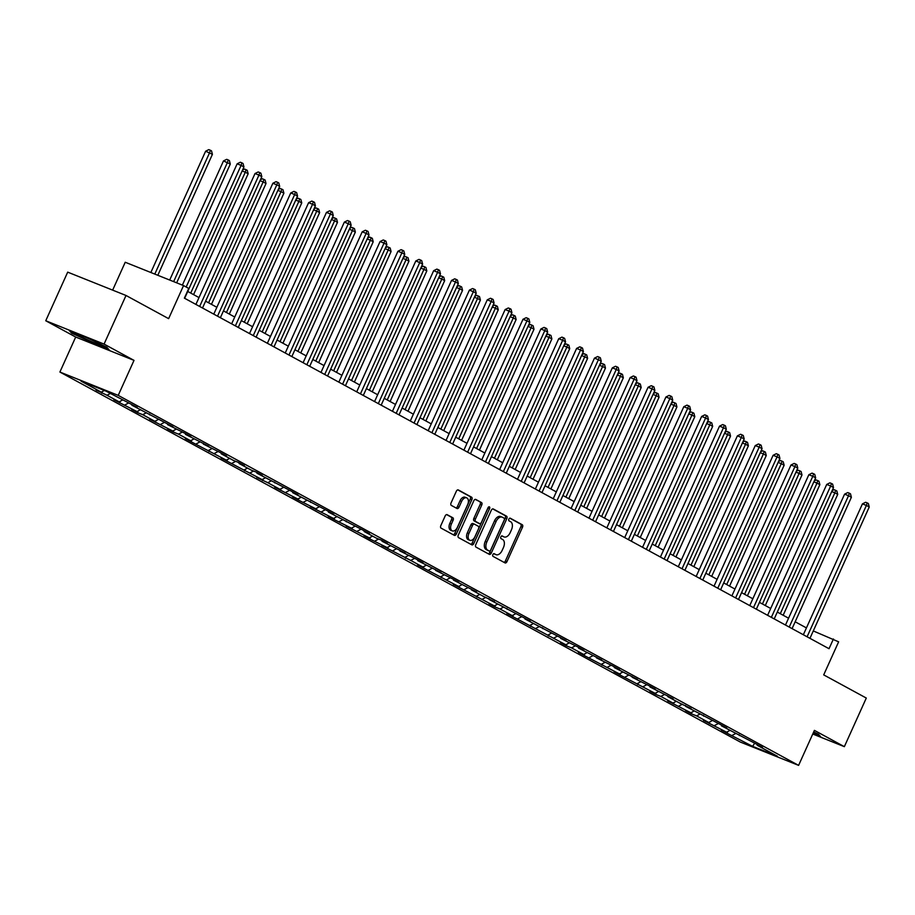 <?xml version="1.0" encoding="UTF-8"?>
<svg xmlns="http://www.w3.org/2000/svg" width="915" height="915" viewBox="0 0 915 915"><rect width="100%" height="100%" fill="white"/><g stroke="black" fill="none" stroke-linecap="round" stroke-linejoin="round"><path stroke-width="1.37" d="M492.865 554.616A1.464 0.892 111.8 0 0 493.048 556.377L504.988 562.874A2.093 1.27 111.8 0 0 505.069 562.919A2.093 1.27 111.8 0 0 506.979 561.581L522.488 527.223A2.093 1.27 111.8 0 0 522.225 524.707L510.284 518.21A1.464 0.892 111.8 0 0 510.227 518.176A1.464 0.892 111.8 0 0 508.889 519.114A1.464 0.892 111.8 0 0 509.072 520.875L510.616 521.722A6.714 4.072 111.8 0 1 511.462 529.785L510.17 532.644A6.714 4.072 111.8 0 1 504.074 536.922A6.714 4.072 111.8 0 1 503.81 536.796L502.266 535.961A1.464 0.892 111.8 0 0 502.209 535.927A1.464 0.892 111.8 0 0 500.871 536.865A1.464 0.892 111.8 0 0 501.065 538.626L502.61 539.473A6.714 4.072 111.8 0 1 503.444 547.536L502.152 550.395A6.714 4.072 111.8 0 1 496.056 554.673A6.714 4.072 111.8 0 1 495.793 554.547L494.249 553.712A1.464 0.892 111.8 0 0 494.192 553.678A1.464 0.892 111.8 0 0 492.865 554.616M812.76 734.024L844.351 746.663L866.299 698.054L823.706 674.881L838.632 641.827L813.286 630.938M45.75 320.753L75.693 337.04L134.013 360.373L104.07 344.086L45.75 320.753L67.699 272.144L126.018 295.476L168.623 318.649L183.549 285.583L125.229 262.25L112.648 290.124M104.07 344.086L126.018 295.476M447.161 514.665A2.093 1.27 111.8 0 0 447.08 514.63A2.093 1.27 111.8 0 0 445.17 515.969L440.824 525.599A2.093 1.27 111.8 0 0 441.087 528.127L454.343 535.344A2.093 1.27 111.8 0 0 454.435 535.378A2.093 1.27 111.8 0 0 456.333 534.04L471.843 499.682A2.093 1.27 111.8 0 0 471.58 497.165L458.324 489.948A2.093 1.27 111.8 0 0 458.232 489.914A2.093 1.27 111.8 0 0 456.333 491.252L451.072 502.895A2.093 1.27 111.8 0 0 451.335 505.412L457.02 508.5A2.093 1.27 111.8 0 0 457.1 508.534A2.093 1.27 111.8 0 0 458.998 507.196L461.606 501.431A5.616 3.408 111.8 0 1 466.696 497.851A5.616 3.408 111.8 0 1 467.622 504.703L457.409 527.315A5.616 3.408 111.8 0 1 452.319 530.894A5.616 3.408 111.8 0 1 451.392 524.043L453.097 520.28A2.093 1.27 111.8 0 0 452.834 517.753L446.989 514.596M183.549 285.583L188.753 288.419L184.373 298.141L829.024 648.712L833.416 638.99M134.013 360.373L118.218 395.372L798.601 765.375L740.281 742.042L59.898 372.039L118.218 395.372M844.351 746.663L814.407 730.376L798.601 765.375M475.777 544.619A2.093 1.27 111.8 0 0 476.04 547.136L489.308 554.353A2.093 1.27 111.8 0 0 489.388 554.387A2.093 1.27 111.8 0 0 491.298 553.049L506.807 518.691A2.093 1.27 111.8 0 0 506.544 516.174L493.276 508.957A2.093 1.27 111.8 0 0 493.196 508.923A2.093 1.27 111.8 0 0 491.298 510.261L475.777 544.619M471.831 544.848L458.564 537.631A2.093 1.27 111.8 0 1 458.301 535.115L473.81 500.757A2.093 1.27 111.8 0 1 475.72 499.418A2.093 1.27 111.8 0 1 475.8 499.453L481.473 502.541A2.093 1.27 111.8 0 1 481.736 505.069L475.445 518.999A2.093 1.27 111.8 0 0 475.709 521.516L479.471 523.563A2.093 1.27 111.8 0 0 479.551 523.609A2.093 1.27 111.8 0 0 481.462 522.271L488.015 507.756A1.464 0.892 111.8 0 1 489.342 506.83A1.464 0.892 111.8 0 1 489.582 508.614L473.81 543.544A2.093 1.27 111.8 0 1 471.911 544.883A2.093 1.27 111.8 0 1 471.831 544.848M105.911 391.094L137.193 407.335L131.909 405.231L172.924 426.767L167.639 424.663L185.059 433.367L190.789 436.489L185.505 434.373L208.654 446.2L203.37 444.084L220.79 452.799L226.52 455.922L221.236 453.806L233.382 460.405L238.666 462.521L244.385 465.632L239.112 463.516L251.248 470.127L256.532 472.232L262.25 475.354L256.978 473.238L292.262 491.664L297.981 494.775L292.709 492.67L327.993 511.096L333.712 514.207L328.439 512.103L363.724 530.528L369.443 533.639L364.17 531.535L376.305 538.134L381.589 540.239L387.308 543.361L382.035 541.245L405.185 553.072L399.901 550.956L417.32 559.671L423.05 562.794L417.766 560.678L440.916 572.504L435.632 570.388L453.051 579.104L458.781 582.226L453.497 580.11L476.646 591.936L471.362 589.82L483.497 596.42L494.512 601.647L489.228 599.542L530.243 621.079L524.958 618.975L565.973 640.511L560.689 638.407L578.108 647.111L583.839 650.233L578.554 648.117L601.704 659.944L596.42 657.828L613.839 666.543L619.569 669.666L614.285 667.55L637.435 679.376L632.151 677.26L649.57 685.976L655.3 689.098L650.016 686.982L673.165 698.808L667.881 696.692L680.028 703.292L691.031 708.519L685.747 706.414L721.043 724.84L726.762 727.951L721.489 725.847L756.774 744.272L762.492 747.383L757.22 745.279L777.487 756.293L752.587 746.331L727.036 733.201L721.306 730.079L726.59 732.194L703.441 720.368L708.725 722.484L696.578 715.873L691.294 713.769L685.575 710.646L690.848 712.762L667.71 700.936L672.982 703.052L660.847 696.441L655.563 694.336L649.844 691.225L655.117 693.33L619.832 674.904L614.114 671.793L619.386 673.898L584.102 655.472L578.383 652.361L583.656 654.465L571.52 647.866L566.236 645.761L560.518 642.639L565.79 644.755L506.91 613.496L512.194 615.612L500.059 609.001L494.775 606.897L489.045 603.774L494.329 605.89L453.314 584.353L458.598 586.458L417.583 564.921L422.867 567.025L410.732 560.426L381.852 545.489L387.137 547.593L369.717 538.889L363.987 535.767L369.271 537.883L346.122 526.056L351.406 528.172L333.986 519.457L328.256 516.335L333.54 518.45L310.391 506.624L315.675 508.74L298.256 500.025L292.526 496.902L297.81 499.018L274.66 487.192L279.944 489.308L267.798 482.708L256.795 477.481L262.079 479.586L221.064 458.049L226.348 460.154L191.052 441.728L185.333 438.617L190.606 440.721L178.471 434.122L173.187 432.017L167.468 428.895L172.741 431.011L149.603 419.184L154.875 421.3L142.74 414.689L137.456 412.585L131.737 409.463L137.01 411.578L113.872 399.752L119.144 401.868L107.009 395.257L96.006 390.03L101.279 392.146L81.012 381.12L105.911 391.094M110.326 393.484L107.009 395.257M122.461 400.084L119.144 401.868M131.669 404.339L131.909 405.231M128.5 403.035L124.875 404.979M140.327 409.806L137.01 411.578M149.534 414.049L149.774 414.941M146.366 412.757L142.74 414.689M158.192 419.516L154.875 421.3M167.399 423.771L167.639 424.663M164.231 422.467L160.605 424.411M176.057 429.238L172.741 431.011M185.265 433.481L185.505 434.373M182.096 432.189L178.471 434.122M193.923 438.948L190.606 440.721M203.13 443.203L203.37 444.084M199.962 441.899L196.336 443.844M211.788 448.67L208.471 450.443M220.995 452.914L221.236 453.806M217.827 451.621L214.202 453.554M229.654 458.381L226.348 460.154M238.861 462.635L239.112 463.516M235.693 461.332L232.067 463.276M247.519 468.103L244.214 469.875M256.726 472.346L256.978 473.238M253.558 471.042L249.932 472.986M265.396 477.813L262.079 479.586M274.592 482.056L274.843 482.948M271.423 480.764L267.798 482.708M283.261 487.523L279.944 489.308M292.468 491.778L292.709 492.67M289.289 490.474L285.663 492.419M301.126 497.245L297.81 499.018M310.334 501.489L310.574 502.381M307.154 500.196L303.528 502.129M318.992 506.956L315.675 508.74M328.199 511.211L328.439 512.103M325.019 509.907L321.394 511.851M336.857 516.678L333.54 518.45M346.064 520.921L346.305 521.813M342.885 519.629L339.259 521.561M354.723 526.388L351.406 528.172M363.93 530.643L364.17 531.535M360.75 529.339L357.125 531.283M372.588 536.11L369.271 537.883M381.795 540.353L382.035 541.245M378.616 539.061L374.99 540.994M390.453 545.82L387.137 547.593M399.661 550.075L399.901 550.956M396.481 548.771L392.867 550.716M408.319 555.542L405.002 557.315M417.526 559.786L417.766 560.678M414.346 558.493L410.732 560.426M426.184 565.253L422.867 567.025M435.391 569.507L435.632 570.388M432.212 568.204L428.597 570.148M444.05 574.975L440.733 576.747M453.257 579.218L453.497 580.11M450.077 577.914L446.463 579.858M461.915 584.685L458.598 586.458M471.122 588.928L471.362 589.82M467.954 587.636L464.328 589.58M479.78 594.395L476.463 596.18M488.987 598.65L489.228 599.542M485.819 597.346L482.194 599.291M497.646 604.117L494.329 605.89M506.853 608.361L507.093 609.253M503.685 607.068L500.059 609.001M515.511 613.828L512.194 615.612M524.718 618.082L524.958 618.975M521.55 616.779L517.924 618.723M533.376 623.55L530.06 625.322M542.584 627.793L542.824 628.685M539.415 626.5L535.79 628.433M551.242 633.26L547.925 635.044M560.449 637.515L560.689 638.407M557.281 636.211L553.655 638.155M569.107 642.982L565.79 644.755M578.314 647.225L578.554 648.117M575.146 645.933L571.52 647.866M586.973 652.692L583.656 654.465M596.18 656.947L596.42 657.828M593.012 655.643L589.386 657.588M604.838 662.414L601.521 664.187M614.045 666.658L614.285 667.55M610.877 665.365L607.251 667.298M622.703 672.125L619.386 673.898M631.91 676.379L632.151 677.26M628.742 675.076L625.117 677.02M640.569 681.847L637.252 683.619M649.776 686.09L650.016 686.982M646.608 684.786L642.982 686.73M658.434 691.557L655.117 693.33M667.641 695.8L667.881 696.692M664.473 694.508L660.847 696.441M676.299 701.267L672.982 703.052M685.507 705.522L685.747 706.414M682.338 704.218L678.713 706.163M694.165 710.989L690.848 712.762M703.372 715.233L703.612 716.125M700.204 713.94L696.578 715.873M712.03 720.7L708.725 722.484M721.237 724.955L721.489 725.847M718.069 723.651L714.443 725.595M729.895 730.422L726.59 732.194M739.103 734.665L739.354 735.557M735.935 733.373L732.309 735.305M752.587 746.331L754.566 743.392M75.693 337.04L59.898 372.039M806.435 627.907L795.169 621.788M788.57 618.197L777.304 612.066M770.705 608.475L759.439 602.356M752.839 598.765L741.573 592.634M734.974 589.054L723.708 582.924M717.108 579.332L705.842 573.202M699.243 569.622L687.977 563.491M681.378 559.9L670.112 553.769M663.512 550.19L652.246 544.059M645.647 540.468L634.381 534.349M627.782 530.757L616.516 524.627M609.916 521.035L598.65 514.916M592.051 511.325L580.785 505.194M574.185 501.603L562.919 495.484M556.32 491.893L545.054 485.762M538.455 482.182L527.189 476.052M520.589 472.46L509.323 466.33M502.724 462.75L491.458 456.619M484.859 453.028L473.593 446.897M466.993 443.318L455.716 437.187M449.128 433.596L437.85 427.477M431.262 423.885L419.985 417.755M413.386 414.163L402.12 408.044M395.52 404.453L384.254 398.322M377.655 394.731L366.389 388.612M359.789 385.021L348.524 378.89M341.924 375.31L330.658 369.18M324.059 365.588L312.793 359.458M306.193 355.878L294.927 349.747M288.328 346.156L277.062 340.025M270.463 336.446L259.197 330.315M252.597 326.724L241.331 320.605M234.732 317.013L223.466 310.883M216.866 307.291L205.601 301.172M199.001 297.581L187.735 291.45M756.98 744.387L757.22 745.279M104.39 390.476L101.279 392.146M727.768 731.565L727.036 733.201M709.903 721.844L709.171 723.479M692.037 712.133L691.294 713.769M674.172 702.411L673.429 704.047M656.307 692.701L655.563 694.336M638.441 682.979L637.698 684.614M620.576 673.268L619.832 674.904M602.711 663.547L601.967 665.182M584.845 653.836L584.102 655.472M566.98 644.126L566.236 645.761M549.114 634.404L548.371 636.039M531.249 624.693L530.506 626.329M513.384 614.971L512.64 616.607M495.518 605.261L494.775 606.897M477.653 595.539L476.909 597.175M459.788 585.829L459.044 587.464M441.922 576.107L441.179 577.742M424.045 566.396L423.313 568.032M406.18 556.675L405.448 558.31M388.315 546.964L387.583 548.6M370.449 537.254L369.717 538.889M352.584 527.532L351.852 529.167M334.718 517.821L333.986 519.457M316.853 508.1L316.121 509.735M298.988 498.389L298.256 500.025M281.122 488.667L280.39 490.303M263.257 478.957L262.525 480.592M245.392 469.235L244.66 470.87M227.526 459.524L226.794 461.16M209.661 449.803L208.917 451.438M191.795 440.092L191.052 441.728M173.93 430.382L173.187 432.017M156.065 420.66L155.321 422.295M138.199 410.949L137.456 412.585M120.334 401.228L119.591 402.863M102.469 391.517L101.725 393.153M812.943 733.624L820.709 736.735L818.445 734.242L813.698 731.954M91.5 342.702L109.057 349.724L106.792 347.231L86.959 337.715L69.391 330.681L71.667 333.174L91.694 342.267M493.768 553.678L494.226 553.918A6.714 4.072 111.8 0 0 494.489 554.044A6.714 4.072 111.8 0 0 494.763 554.135M502.781 536.384A6.714 4.072 111.8 0 1 502.495 536.293A6.714 4.072 111.8 0 1 502.232 536.167L501.786 535.927M503.971 562.325A2.093 1.27 111.8 0 0 505.4 560.952L520.909 526.594A2.093 1.27 111.8 0 0 520.646 524.078L509.804 518.176M488.29 553.792A2.093 1.27 111.8 0 0 489.719 552.42L505.229 518.062A2.093 1.27 111.8 0 0 504.966 515.545L492.716 508.889M489.273 551.002A1.464 0.892 111.8 0 0 489.331 551.036A1.464 0.892 111.8 0 0 490.669 550.098L504.279 519.937A1.464 0.892 111.8 0 0 504.096 518.176L502.472 517.284A6.714 4.072 111.8 0 0 502.209 517.169A6.714 4.072 111.8 0 0 496.113 521.436L486.803 542.057A6.714 4.072 111.8 0 0 487.649 550.121L489.273 551.002L487.706 550.373A1.464 0.892 111.8 0 0 487.764 550.407A1.464 0.892 111.8 0 0 487.821 550.418M500.894 516.655A6.714 4.072 111.8 0 0 500.631 516.529A6.714 4.072 111.8 0 0 494.535 520.807L496.113 521.436M487.706 550.373L486.071 549.492A6.714 4.072 111.8 0 1 485.236 541.428L494.535 520.807M475.24 499.373L481.473 502.541M478.065 523.003A2.093 1.27 111.8 0 1 477.985 522.968A2.093 1.27 111.8 0 1 477.893 522.934L474.13 520.887A2.093 1.27 111.8 0 1 473.867 518.37L480.158 504.428A2.093 1.27 111.8 0 0 479.895 501.912M470.813 544.288A2.093 1.27 111.8 0 0 472.232 542.915L488.004 507.985A1.464 0.892 111.8 0 0 488.175 507.459M468.915 533.456A5.616 3.408 111.8 0 0 469.841 540.296A5.616 3.408 111.8 0 0 474.931 536.728L478.534 528.756A2.093 1.27 111.8 0 0 478.271 526.239L474.508 524.192A2.093 1.27 111.8 0 0 474.416 524.146A2.093 1.27 111.8 0 0 472.517 525.485L468.915 533.456L467.336 532.827A5.616 3.408 111.8 0 0 468.263 539.667L469.841 540.296M474.336 524.123L472.929 523.563A2.093 1.27 111.8 0 0 472.838 523.517A2.093 1.27 111.8 0 0 470.939 524.855L472.517 525.485M467.336 532.827L470.939 524.855M452.319 530.894L450.74 530.254A5.616 3.408 111.8 0 1 449.814 523.414L451.518 519.64A2.093 1.27 111.8 0 0 451.255 517.124L446.6 514.585M466.696 497.851L465.117 497.222A5.616 3.408 111.8 0 0 460.028 500.791L461.606 501.431M456.002 507.951A2.093 1.27 111.8 0 0 457.42 506.567L460.028 500.791M453.337 534.783A2.093 1.27 111.8 0 0 454.755 533.411L470.264 499.052A2.093 1.27 111.8 0 0 470.001 496.536L457.752 489.868M71.953 332.534L71.667 333.174M783.16 615.246L837.728 494.386L834.857 492.83L780.289 613.69M832.124 490.657L834.103 489.662L836.825 490.92L837.728 494.386M835.681 490.303L834.857 492.83L831.712 491.572M807.087 636.783L866.391 505.446L869.25 507.001L809.947 638.338M803.347 634.747L862.445 503.868L866.391 505.446L867.203 502.907L868.346 503.536L869.25 507.001M862.445 503.868L865.624 502.278L867.203 502.907M765.295 605.536L819.863 484.675L816.992 483.12L762.424 603.98M814.259 480.935L816.237 479.952L818.959 481.21L819.863 484.675M817.816 480.581L816.992 483.12L813.847 481.85M747.429 595.814L801.998 474.954L799.127 473.398L744.558 594.258M796.393 471.225L798.372 470.241L801.094 471.488L801.998 474.954M799.95 470.87L799.127 473.398L795.981 472.14M789.222 627.072L848.525 495.724L851.385 497.291L792.081 628.628M785.482 625.037L844.579 494.157L848.525 495.724L849.337 493.196L850.481 493.814L851.385 497.291M844.579 494.157L847.759 492.567L849.337 493.196M771.356 617.351L830.66 486.014L833.519 487.569L774.216 618.906M767.616 615.315L826.714 484.435L830.66 486.014L831.472 483.475L832.616 484.104L833.519 487.569M826.714 484.435L829.894 482.846L831.472 483.475M819.989 735.935L813.138 733.189M92.484 340.369A13.885 0.789 -155.7 0 0 88.08 338.356A13.885 0.789 -155.7 0 0 76.837 334.055A13.885 0.789 -155.7 0 0 90.722 341.272A13.885 0.789 -155.7 0 0 102.034 345.435A13.885 0.789 -155.7 0 0 96.464 342.279M108.336 348.935L91.603 342.233L72.388 333.014L70.775 331.23M729.564 586.103L784.132 465.243L781.261 463.688L726.693 584.548M778.528 461.503L780.506 460.519L783.229 461.778L784.132 465.243M782.085 461.149L781.261 463.688L778.116 462.43M753.491 607.64L812.794 476.303L815.654 477.859L756.35 609.196M749.751 605.604L808.849 474.725L812.794 476.303L813.607 473.764L814.75 474.382L815.654 477.859M808.849 474.725L812.028 473.135L813.607 473.764M711.687 576.381L766.267 455.521L763.396 453.966L708.828 574.826M760.662 451.793L762.641 450.809L765.363 452.056L766.267 455.521M764.219 451.438L763.396 453.966L760.251 452.708M735.626 597.918L794.929 466.581L797.788 468.137L738.485 599.474M731.886 595.894L790.983 465.003L794.929 466.581L795.741 464.054L796.885 464.671L797.788 468.137M790.983 465.003L794.163 463.413L795.741 464.054M693.822 566.671L748.401 445.811L745.531 444.255L690.962 565.115M742.797 442.082L744.776 441.087L747.498 442.345L748.401 445.811M746.354 441.716L745.531 444.255L742.385 442.997M717.76 588.208L777.052 456.871L779.923 458.426L720.62 589.763M714.02 586.172L773.118 455.293L777.052 456.871L777.876 454.332L779.02 454.961L779.923 458.426M773.118 455.293L776.297 453.703L777.876 454.332M675.956 556.961L730.536 436.1L727.665 434.534L673.097 555.394M724.932 432.36L726.91 431.377L729.632 432.623L730.536 436.1M728.489 432.006L727.665 434.534L724.52 433.275M699.895 578.486L759.187 447.149L762.058 448.705L702.754 580.041M696.155 576.461L755.252 445.571L759.187 447.149L760.01 444.621L761.154 445.239L762.058 448.705M755.252 445.571L758.432 443.992L760.01 444.621M658.091 547.239L712.671 426.379L709.8 424.823L655.231 545.683M707.066 422.65L709.045 421.655L711.767 422.913L712.671 426.379M710.623 422.284L709.8 424.823L706.655 423.565M682.03 568.775L741.322 437.439L744.192 438.994L684.889 570.331M678.289 566.74L737.387 435.86L741.322 437.439L742.145 434.9L743.289 435.529L744.192 438.994M737.387 435.86L740.567 434.27L742.145 434.9M640.226 537.528L694.805 416.668L691.934 415.101L637.366 535.973M689.201 412.928L691.18 411.944L693.902 413.191L694.805 416.668M692.758 412.574L691.934 415.101L688.789 413.843M664.164 559.054L723.456 427.717L726.327 429.272L667.024 560.609M660.424 557.029L719.522 426.138L723.456 427.717L724.28 425.189L725.423 425.807L726.327 429.272M719.522 426.138L722.701 424.56L724.28 425.189M622.36 527.806L676.928 406.946L674.069 405.391L619.501 526.251M671.336 403.218L673.314 402.223L676.036 403.481L676.928 406.946M674.893 402.852L674.069 405.391L670.924 404.133M646.299 549.343L705.591 418.006L708.462 419.562L649.158 550.899M642.559 547.307L701.656 416.428L705.591 418.006L706.414 415.467L707.558 416.096L708.462 419.562M701.656 416.428L704.836 414.838L706.414 415.467M604.495 518.096L659.063 397.236L656.204 395.68L601.635 516.54M653.47 393.496L655.449 392.512L658.171 393.759L659.063 397.236M657.027 393.141L656.204 395.68L653.058 394.411M628.422 539.621L687.725 408.284L690.596 409.84L631.293 541.188M624.693 537.597L683.791 406.718L687.725 408.284L688.549 405.757L689.693 406.374L690.596 409.84M683.791 406.718L686.971 405.128L688.549 405.757M586.629 508.374L641.198 387.514L638.338 385.958L583.77 506.819M635.605 383.785L637.583 382.79L640.306 384.048L641.198 387.514M639.162 383.431L638.338 385.958L635.193 384.7M610.557 529.911L669.86 398.574L672.731 400.13L613.427 531.466M606.828 527.875L665.926 396.996L669.86 398.574L670.684 396.035L671.827 396.664L672.731 400.13M665.926 396.996L669.105 395.406L670.684 396.035M568.764 498.664L623.332 377.803L620.473 376.248L565.905 497.108M617.739 374.063L619.718 373.08L622.44 374.338L623.332 377.803M621.296 373.709L620.473 376.248L617.328 374.978M592.691 520.2L651.995 388.852L654.865 390.419L595.562 521.756M588.963 518.165L648.06 387.285L651.995 388.852L652.818 386.324L653.962 386.942L654.865 390.419M648.06 387.285L651.24 385.695L652.818 386.324M550.899 488.942L605.467 368.082L602.608 366.526L548.039 487.386M599.874 364.353L601.853 363.369L604.575 364.616L605.467 368.082M603.431 363.998L602.608 366.526L599.462 365.268M574.826 510.478L634.129 379.142L637 380.697L577.697 512.034M571.097 508.454L630.195 377.563L634.129 379.142L634.953 376.603L636.097 377.232L637 380.697M630.195 377.563L633.374 375.974L634.953 376.603M533.033 479.231L587.602 358.371L584.742 356.816L530.174 477.676M582.009 354.631L583.987 353.647L586.709 354.906L587.602 358.371M585.566 354.277L584.742 356.816L581.585 355.558M556.961 500.768L616.264 369.431L619.123 370.987L559.831 502.324M553.232 498.732L612.329 367.853L616.264 369.431L617.087 366.892L618.231 367.51L619.123 370.987M612.329 367.853L615.509 366.263L617.087 366.892M515.168 469.509L569.736 348.649L566.877 347.094L512.309 467.954M564.143 344.921L566.122 343.937L568.844 345.184L569.736 348.649M567.689 344.566L566.877 347.094L563.72 345.836M539.095 491.046L598.399 359.709L601.258 361.265L541.966 492.602M535.366 489.022L594.464 358.131L598.399 359.709L599.222 357.182L600.366 357.799L601.258 361.265M594.464 358.131L597.644 356.541L599.222 357.182M497.303 459.799L551.871 338.939L549.011 337.383L494.443 458.243M546.278 335.21L548.257 334.215L550.979 335.473L551.871 338.939M549.824 334.844L549.011 337.383L545.855 336.125M521.23 481.336L580.533 349.999L583.393 351.554L524.101 482.891M517.501 479.3L576.599 348.421L580.533 349.999L581.357 347.46L582.5 348.089L583.393 351.554M576.599 348.421L579.778 346.831L581.357 347.46M479.437 450.089L534.005 329.228L531.146 327.662L476.578 448.522M528.413 325.488L530.391 324.505L533.113 325.751L534.005 329.228M531.958 325.134L531.146 327.662L527.989 326.403M503.364 471.614L562.668 340.277L565.527 341.833L506.235 473.169M499.636 469.589L558.733 338.699L562.668 340.277L563.491 337.749L564.635 338.367L565.527 341.833M558.733 338.699L561.913 337.12L563.491 337.749M461.572 440.367L516.14 319.507L513.281 317.951L458.712 438.811M510.536 315.778L512.526 314.783L515.237 316.041L516.14 319.507M514.093 315.412L513.281 317.951L510.124 316.693M485.499 461.903L544.802 330.567L547.662 332.122L488.37 463.459M481.77 459.868L540.856 328.988L544.802 330.567L545.626 328.028L546.77 328.657L547.662 332.122M540.856 328.988L544.048 327.398L545.626 328.028M443.706 430.656L498.275 309.796L495.415 308.229L440.847 429.101M492.67 306.056L494.66 305.072L497.371 306.319L498.275 309.796M496.227 305.701L495.415 308.229L492.259 306.971M467.634 452.182L526.937 320.845L529.796 322.4L470.493 453.749M463.905 450.157L522.991 319.266L526.937 320.845L527.749 318.317L528.904 318.935L529.796 322.4M522.991 319.266L526.182 317.688L527.749 318.317M425.841 420.934L480.409 300.074L477.55 298.519L422.982 419.379M474.805 296.346L476.784 295.351L479.506 296.609L480.409 300.074M478.362 295.991L477.55 298.519L474.393 297.261M449.768 442.471L509.072 311.134L511.931 312.69L452.628 444.027M446.04 440.435L505.126 309.556L509.072 311.134L509.884 308.595L511.039 309.224L511.931 312.69M505.126 309.556L508.317 307.966L509.884 308.595M407.976 411.224L462.544 290.364L459.685 288.808L405.105 409.668M456.94 286.624L458.918 285.64L461.64 286.898L462.544 290.364M460.497 286.269L459.685 288.808L456.528 287.539M431.903 432.749L491.206 301.412L494.066 302.979L434.762 434.316M428.163 430.725L487.26 299.846L491.206 301.412L492.018 298.885L493.174 299.502L494.066 302.979M487.26 299.846L490.451 298.256L492.018 298.885M390.11 401.502L444.679 280.642L441.819 279.086L387.239 399.947M439.074 276.913L441.053 275.918L443.775 277.176L444.679 280.642M442.631 276.559L441.819 279.086L438.662 277.828M414.038 423.039L473.341 291.702L476.2 293.257L416.897 424.594M410.297 421.003L469.395 290.124L473.341 291.702L474.153 289.163L475.308 289.792L476.2 293.257M469.395 290.124L472.586 288.534L474.153 289.163M372.245 391.792L426.813 270.932L423.954 269.376L369.374 390.236M421.209 267.191L423.188 266.208L425.91 267.466L426.813 270.932M424.766 266.837L423.954 269.376L420.797 268.106M396.172 413.328L455.476 281.98L458.335 283.547L399.031 414.884M392.432 411.293L451.53 280.413L455.476 281.98L456.288 279.452L457.431 280.07L458.335 283.547M451.53 280.413L454.721 278.823L456.288 279.452M354.38 382.07L408.948 261.21L406.088 259.654L351.509 380.514M403.343 257.481L405.322 256.497L408.044 257.744L408.948 261.21M406.901 257.126L406.088 259.654L402.932 258.396M378.307 403.606L437.61 272.27L440.47 273.825L381.166 405.162M374.567 401.582L433.664 270.691L437.61 272.27L438.422 269.731L439.566 270.36L440.47 273.825M433.664 270.691L436.844 269.101L438.422 269.731M336.514 372.359L391.082 251.499L388.223 249.944L333.643 370.804M385.478 247.759L387.457 246.775L390.179 248.034L391.082 251.499M389.035 247.405L388.223 249.944L385.066 248.686M360.441 393.896L419.745 262.559L422.604 264.115L363.301 395.452M356.701 391.86L415.799 260.981L419.745 262.559L420.557 260.02L421.701 260.638L422.604 264.115M415.799 260.981L418.978 259.391L420.557 260.02M318.649 362.637L373.217 241.777L370.358 240.222L315.778 361.082M367.613 238.049L369.591 237.065L372.313 238.312L373.217 241.777M371.17 237.694L370.358 240.222L367.201 238.964M342.576 384.174L401.879 252.837L404.739 254.393L345.435 385.73M338.836 382.15L397.934 251.259L401.879 252.837L402.692 250.31L403.835 250.927L404.739 254.393M397.934 251.259L401.113 249.669L402.692 250.31M300.783 352.927L355.352 232.067L352.481 230.511L297.913 351.371M349.747 228.338L351.726 227.343L354.448 228.601L355.352 232.067M353.304 227.972L352.481 230.511L349.336 229.253M324.711 374.464L384.014 243.127L386.873 244.682L327.57 376.019M320.971 372.428L380.068 241.549L384.014 243.127L384.826 240.588L385.97 241.217L386.873 244.682M380.068 241.549L383.248 239.959L384.826 240.588M282.918 343.216L337.486 222.356L334.615 220.79L280.047 341.65M331.882 218.616L333.861 217.633L336.583 218.879L337.486 222.356M335.439 218.262L334.615 220.79L331.47 219.531M306.845 364.742L366.149 233.405L369.008 234.961L309.705 366.297M303.105 362.717L362.203 231.827L366.149 233.405L366.961 230.877L368.104 231.495L369.008 234.961M362.203 231.827L365.382 230.248L366.961 230.877M265.053 333.495L319.621 212.635L316.75 211.079L262.182 331.939M314.017 208.906L315.995 207.911L318.717 209.169L319.621 212.635M317.574 208.54L316.75 211.079L313.605 209.821M288.98 355.031L348.283 223.695L351.143 225.25L291.839 356.587M285.24 352.996L344.337 222.116L348.283 223.695L349.095 221.156L350.239 221.785L351.143 225.25M344.337 222.116L347.517 220.526L349.095 221.156M247.176 323.784L301.756 202.924L298.885 201.369L244.316 322.229M296.151 199.184L298.13 198.2L300.852 199.447L301.756 202.924M299.708 198.83L298.885 201.369L295.739 200.099M271.115 345.31L330.418 213.973L333.277 215.528L273.974 346.876M267.374 343.285L326.472 212.394L330.418 213.973L331.23 211.445L332.374 212.063L333.277 215.528M326.472 212.394L329.652 210.816L331.23 211.445M229.31 314.062L283.89 193.202L281.019 191.647L226.451 312.507M278.286 189.474L280.264 188.479L282.987 189.737L283.89 193.202M281.843 189.119L281.019 191.647L277.874 190.389M253.249 335.599L312.553 204.262L315.412 205.818L256.108 337.155M249.509 333.563L308.607 202.684L312.553 204.262L313.365 201.723L314.508 202.352L315.412 205.818M308.607 202.684L311.786 201.094L313.365 201.723M211.445 304.352L266.025 183.492L263.154 181.936L208.586 302.796M260.42 179.752L262.399 178.768L265.121 180.026L266.025 183.492M263.978 179.397L263.154 181.936L260.009 180.667M235.384 325.877L294.676 194.54L297.547 196.107L238.243 327.444M231.644 323.853L290.741 192.974L294.676 194.54L295.499 192.013L296.643 192.63L297.547 196.107M290.741 192.974L293.921 191.384L295.499 192.013M193.58 294.63L248.159 173.77L245.289 172.214L190.72 293.075M242.555 170.041L244.534 169.046L247.256 170.304L248.159 173.77M246.112 169.687L245.289 172.214L242.143 170.956M217.518 316.167L276.81 184.83L279.681 186.386L220.378 317.722M213.778 314.131L272.876 183.252L276.81 184.83L277.634 182.291L278.778 182.92L279.681 186.386M272.876 183.252L276.056 181.662L277.634 182.291M176.664 282.827L230.294 164.06L223.489 160.926L169.698 280.047M223.489 160.926L226.668 159.336L228.247 159.965L227.423 162.504L173.644 281.626M228.247 159.965L229.391 160.594L230.294 164.06M199.653 306.456L258.945 175.108L261.816 176.675L202.512 308.012M195.913 304.421L255.011 173.541L258.945 175.108L259.769 172.58L260.912 173.198L261.816 176.675M255.011 173.541L258.19 171.951L259.769 172.58M157.815 275.289L212.417 154.338L205.623 151.204L150.849 272.498M205.623 151.204L208.803 149.625L210.381 150.254L209.558 152.782L154.795 274.077M210.381 150.254L211.525 150.872L212.417 154.338M186.168 287.013L241.08 165.398L243.95 166.953L184.647 298.29M182.371 285.114L237.145 163.819L241.08 165.398L241.903 162.859L243.047 163.488L243.95 166.953M237.145 163.819L240.325 162.23L241.903 162.859M494.226 553.918L495.793 554.547M502.232 536.167L503.81 536.796M520.646 524.078L522.225 524.707M520.909 526.594L522.488 527.223M505.4 560.952L506.979 561.581M504.966 515.545L506.544 516.174M505.229 518.062L506.807 518.691M489.719 552.42L491.298 553.049M485.236 541.428L486.803 542.057M486.071 549.492L487.649 550.121M480.158 504.428L481.736 505.069M473.867 518.37L475.445 518.999M474.13 520.887L475.709 521.516M477.893 522.934L479.471 523.563M488.004 507.985L489.582 508.614M472.232 542.915L473.81 543.544M451.255 517.124L452.834 517.753M451.518 519.64L453.097 520.28M449.814 523.414L451.392 524.043M457.42 506.567L458.998 507.196M470.001 496.536L471.58 497.165M470.264 499.052L471.843 499.682M454.755 533.411L456.333 534.04M494.489 554.044L496.056 554.673M502.495 536.293L504.074 536.922M487.764 550.407L489.331 551.036M500.631 516.529L502.209 517.169M477.985 522.968L479.551 523.609M472.838 523.517L474.416 524.146"/></g></svg>
